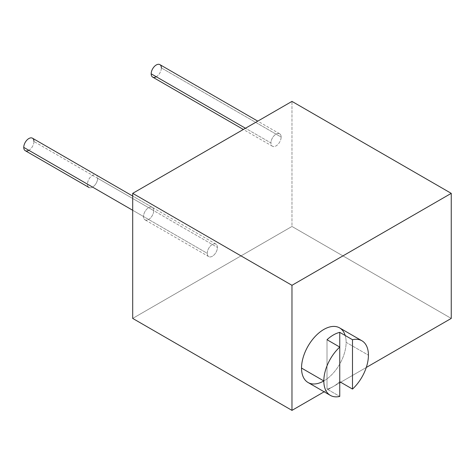 <?xml version="1.0" encoding="UTF-8"?>
<svg xmlns="http://www.w3.org/2000/svg" width="475" height="475" viewBox="0 0 475 475"><rect width="100%" height="100%" fill="white"/><g stroke="black" fill="none" stroke-linecap="round" stroke-linejoin="round"><path stroke-width="0.36" stroke-dasharray="2.38 1.78" d="M451.25 318.416L291.971 226.462L132.697 318.416L291.971 226.462L291.971 101.395L291.971 226.462L451.25 318.416M324.146 391.798L339.756 382.791L324.146 391.798M340.688 382.25L366.272 367.478L340.688 382.25M345.2 335.504A31.534 18.204 -60 0 1 346.127 342.327A31.534 18.204 -60 0 1 323.825 380.95M281.141 137.073A7.208 4.162 120 0 0 276.046 134.134A7.208 4.162 120 0 0 270.946 142.963A7.208 4.162 120 0 0 276.046 145.902A7.208 4.162 120 0 0 281.141 137.073A7.208 4.162 120 0 0 279.65 133.778A7.208 4.162 120 0 0 274.093 135.708A7.208 4.162 120 0 0 270.946 142.963L245.462 128.25L270.946 142.963A7.208 4.162 120 0 0 272.442 146.258A7.208 4.162 120 0 0 277.994 144.329A7.208 4.162 120 0 0 281.141 137.073L161.363 67.925L281.141 137.073M89.009 187.494A7.208 4.162 -60 0 0 94.549 185.487A7.208 4.162 -60 0 0 97.654 178.273A7.208 4.162 -60 0 0 92.56 175.328A7.208 4.162 -60 0 0 87.459 184.158A7.208 4.162 -60 0 0 88.896 187.423A7.208 4.162 -60 0 1 87.459 184.158L207.237 253.312A7.208 4.162 120 0 0 208.733 256.613A7.208 4.162 120 0 0 214.284 254.683A7.208 4.162 120 0 0 217.431 247.428A7.208 4.162 120 0 0 212.337 244.482A7.208 4.162 120 0 0 207.237 253.312A7.208 4.162 120 0 0 212.337 256.257A7.208 4.162 120 0 0 217.431 247.428A7.208 4.162 120 0 0 215.941 244.126A7.208 4.162 120 0 0 210.383 246.056A7.208 4.162 120 0 0 207.237 253.312L87.459 184.158A7.208 4.162 -60 0 1 90.606 176.908A7.208 4.162 -60 0 1 96.164 174.972A7.208 4.162 -60 0 1 97.654 178.273L217.431 247.428L97.654 178.273A7.208 4.162 -60 0 1 94.507 185.529A7.208 4.162 -60 0 1 88.956 187.459M153.722 210.645A7.208 4.162 120 0 0 148.622 207.7A7.208 4.162 120 0 0 143.527 216.529A7.208 4.162 120 0 0 148.622 219.468A7.208 4.162 120 0 0 153.722 210.645A7.208 4.162 120 0 0 152.226 207.343A7.208 4.162 120 0 0 146.674 209.273A7.208 4.162 120 0 0 143.527 216.529L132.697 210.277L143.527 216.529A7.208 4.162 120 0 0 145.018 219.83A7.208 4.162 120 0 0 150.575 217.894A7.208 4.162 120 0 0 153.722 210.645L33.945 141.491L153.722 210.645M159.873 64.624A7.208 4.162 -60 0 1 161.363 67.925A7.208 4.162 -60 0 1 158.217 75.175A7.208 4.162 -60 0 1 152.665 77.11M161.363 67.925A7.208 4.162 -60 0 1 156.269 76.754M32.448 138.189A7.208 4.162 -60 0 1 33.945 141.491A7.208 4.162 -60 0 1 30.798 148.746A7.208 4.162 -60 0 1 25.24 150.676M33.945 141.491A7.208 4.162 -60 0 1 28.844 150.32M339.595 327.892A31.534 18.204 -60 0 1 346.127 342.327L368.428 355.199L346.127 342.327A31.534 18.204 -60 0 1 332.363 374.062A31.534 18.204 -60 0 1 308.061 382.512M327.014 339.72L327.014 389.072L339.756 396.429L327.014 389.072A31.534 18.204 120 0 0 339.756 381.716A31.534 18.204 -60 0 1 327.014 389.072L327.014 339.72M339.756 347.077L339.756 381.716L339.756 347.077M279.65 133.778L257.771 121.143M272.442 146.258L243.354 129.467M215.941 244.126L96.164 174.972M208.733 256.613L145.018 219.83M152.226 207.343L132.697 196.068"/><path stroke-width="0.71" d="M132.697 318.416L291.971 410.376L324.146 391.798L291.971 410.376L291.971 285.309L291.971 410.376L132.697 318.416L132.697 193.355L132.697 318.416M339.756 382.791L340.688 382.25L339.756 382.791M366.272 367.478L451.25 318.416L451.25 193.355L451.25 318.416L366.272 367.478M291.971 101.395L451.25 193.355L291.971 285.309L132.697 193.355L291.971 101.395L132.697 193.355L291.971 285.309L451.25 193.355L291.971 101.395M323.825 380.95L301.53 368.077L323.825 380.95A31.534 18.204 120 0 0 330.357 395.384A31.534 18.204 120 0 0 339.756 396.429L339.756 347.077A31.534 18.204 120 0 0 323.825 380.95A31.534 18.204 120 0 0 339.756 396.429L339.756 347.077L327.014 339.72A31.534 18.204 -60 0 1 339.756 332.363L352.497 339.72L352.497 389.072L339.756 381.716L352.497 389.072A31.534 18.204 120 0 0 368.428 355.199A31.534 18.204 120 0 0 352.497 339.72L352.497 389.072A31.534 18.204 120 0 0 368.428 355.199A31.534 18.204 120 0 0 361.897 340.765A31.534 18.204 120 0 0 352.497 339.72L339.756 332.363A31.534 18.204 120 0 0 327.014 339.72L339.756 347.077A31.534 18.204 120 0 0 323.825 380.95A31.534 18.204 -60 0 1 301.53 368.077A31.534 18.204 -60 0 1 320.607 331.58A31.534 18.204 -60 0 1 345.2 335.504M243.354 129.467L152.665 77.11A7.208 4.162 -60 0 1 151.175 73.809L245.462 128.25L151.175 73.809A7.208 4.162 -60 0 1 154.316 66.553A7.208 4.162 -60 0 1 159.873 64.624L257.771 121.143M156.269 76.754A7.208 4.162 -60 0 1 151.175 73.809A7.208 4.162 -60 0 1 156.269 64.98A7.208 4.162 -60 0 1 161.363 67.925M28.844 150.32A7.208 4.162 -60 0 1 23.75 147.375L132.697 210.277L23.75 147.375A7.208 4.162 -60 0 0 25.24 150.676L88.956 187.459A7.208 4.162 -60 0 1 88.896 187.423A7.208 4.162 -60 0 0 89.009 187.494M33.945 141.491A7.208 4.162 -60 0 0 28.844 138.546A7.208 4.162 -60 0 0 23.75 147.375A7.208 4.162 -60 0 1 26.897 140.119A7.208 4.162 -60 0 1 32.448 138.189L132.697 196.068M330.357 395.384L308.061 382.512A31.534 18.204 -60 0 1 301.53 368.077A31.534 18.204 -60 0 1 315.293 336.342A31.534 18.204 -60 0 1 339.595 327.892L361.897 340.765M339.756 332.363L339.756 347.077L339.756 332.363"/></g></svg>
